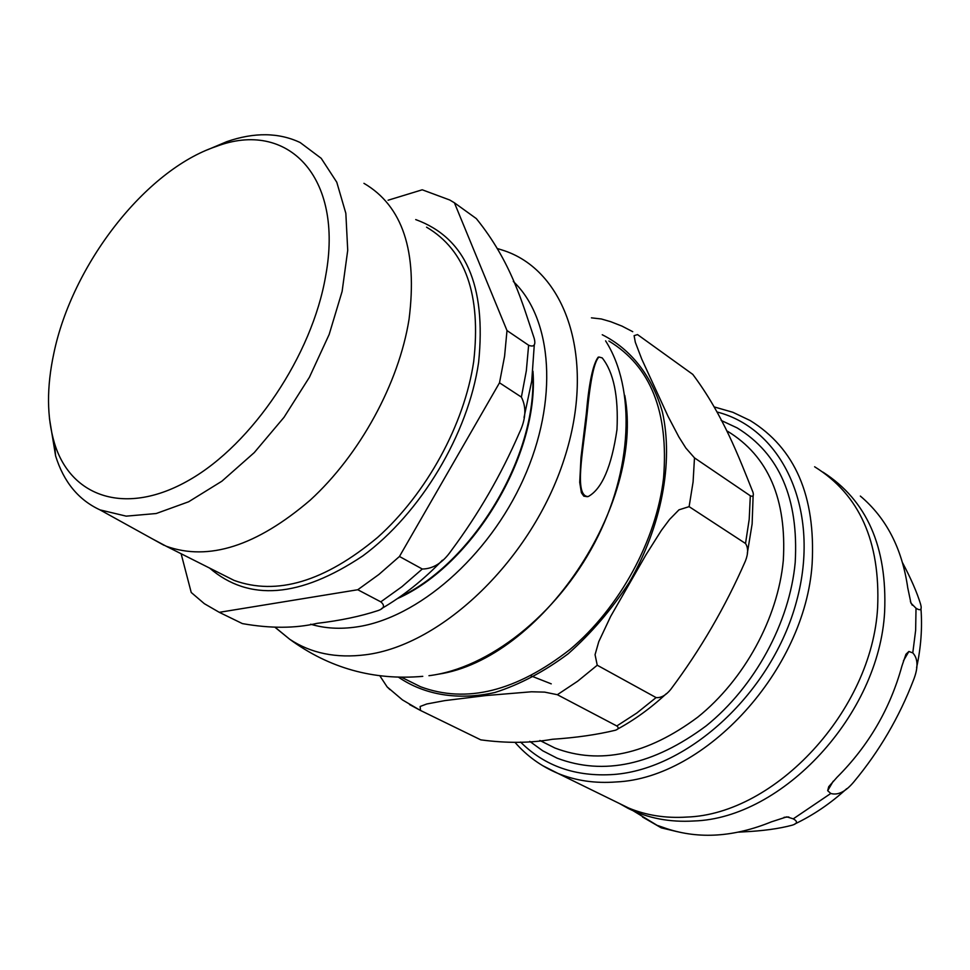 <?xml version="1.0" encoding="UTF-8"?>
<svg xmlns="http://www.w3.org/2000/svg" width="970" height="970" viewBox="0 0 970 970"><rect width="100%" height="100%" fill="white"/><g stroke="black" fill="none" stroke-linecap="round" stroke-linejoin="round"><path stroke-width="1.45" d="M602.188 357.882L598.987 357.021C594.283 361.264 590.33 380.07 587.141 413.426C583.079 451.608 573.743 496.507 588.22 496.543C601.97 488.953 611.549 466.679 616.968 429.686C618.593 396.245 613.658 372.31 602.188 357.882M587.347 496.701L583.819 496.155L581.394 492.736L579.721 482.369L580.981 457.597L586.316 413.596C588.948 383.15 592.888 364.356 598.138 357.215L598.66 357.093M530.966 675.872L551.239 683.85M543.333 742.208L554.949 748.028C599.666 765.015 647.269 754.721 697.757 717.157C744.257 679.788 777.867 618.254 783.299 560.527C786.876 499.198 768.301 456.106 727.573 431.262M694.484 457.876L750.319 495.791C753.035 496.967 753.92 495.803 752.999 492.311C738.958 457.343 723.208 414.99 692.798 374.396L637.52 334.589L634.101 335.656L635.314 342.24L641.716 359.009L668.063 416.372L678.867 436.949L685.875 448.067L694.484 457.876L693.089 481.932L689.112 506.643L678.964 509.832L669.53 519.483L661.382 530.384L645.971 554.804L610.663 616.399L598.781 641.643L595.059 654.677L597.241 665.226L577.659 681.219L557.35 694.702L544.655 692.119L531.499 691.78L485.982 695.551L444.757 700.619L426.739 703.99L420.143 706.487L420.495 710.452L409.546 704.572M591.433 317.845L601.327 318.972L610.663 321.676L621.964 326.102L632.743 331.691M389.964 689.646L387.091 686.845L379.828 675.787M597.241 665.226L656.096 697.588C660.97 698.048 665.82 695.369 670.622 689.561C700.449 649.718 725.378 606.832 745.445 560.927C748.294 553.591 748.319 547.783 745.518 543.491L689.112 506.643M420.495 710.452L480.78 739.855C506.704 743.335 530.578 743.141 552.391 739.273C575.962 737.709 596.974 734.702 615.392 730.24C618.569 729.173 619.03 727.755 616.811 725.972L557.35 694.702M608.905 341.04C650.603 366.248 668.815 411.874 663.577 477.931C656.435 540.29 619.624 607.79 570.033 649.451C516.27 691.38 466.437 703.808 420.519 686.736L408.685 680.843M721.134 420.422L737.103 427.879C779.431 453.814 798.795 498.677 795.206 562.454C789.665 622.655 754.66 686.881 706.16 725.875C653.477 765.039 603.801 775.806 557.107 758.164L542.751 750.804L529.778 741.383M902.621 562.891C911 578.666 916.977 592.379 920.542 604.031C922.191 609.754 920.688 611.161 916.019 608.238L910.976 603.182L907.75 587.832C902.1 548.535 886.301 517.944 860.341 496.07L862.682 498.071M837.013 777.309C868.574 745.784 890.217 708.67 901.942 665.978L905.956 654.253L908.878 651.476L912.782 652.883C918.153 658.666 918.372 667.784 913.425 680.273C899.069 717.473 879.281 751.265 854.049 781.626C845.804 791.605 838.056 795.558 830.781 793.472L827.689 790.683L828.719 786.694L837.013 777.309M677.351 831.702L661.237 827.846L657.648 825.506L666.936 828.719C699.273 839.329 734.096 837.037 771.393 821.845L786.84 816.837L793.254 818.85C797.837 821.42 797.522 823.518 792.32 825.155C779.007 828.744 762.42 830.999 742.571 831.908L738.582 832.151M363.944 183.33C402.611 205.967 417.646 251.291 409.049 319.288C398.828 383.429 359.834 454.772 310.194 500.168C256.553 546.049 208.55 561.4 166.185 546.219L152.302 538.823M476.343 218.626C511.457 262.046 522.527 303.683 534.191 338.312C535.937 345.065 534.082 347.381 528.626 345.247L506.995 330.564L454.409 202.791L476.403 218.662M388.085 200.232L422.229 189.793L449.716 199.99L454.409 202.791M181.123 553.737L191.223 592.476L204.355 603.692L219.281 612.325L357.772 589.736L380.798 601.849C385.138 605.522 384.217 608.433 378.058 610.579C360.367 616.386 340.058 620.642 317.142 623.334C295.268 628.463 270.351 628.548 242.391 623.601L219.281 612.325M399.458 556.477L499.501 382.798L521.387 397.094C526.613 407.291 525.91 419.27 519.265 433.044C501.053 474.973 478.416 514.124 451.365 550.487C442.938 562.709 433.238 568.893 422.289 569.026L399.458 556.477L378.93 574.446L357.772 589.736M506.995 330.564L504.582 356.257L499.501 382.798M325.641 276.026C344.192 176.273 287.205 119.225 216.08 146.518C145.148 170.223 72.132 264.968 53.847 353.286C46.56 387.224 46.754 417.173 54.441 443.12C70.834 497.537 126.185 516.404 189.296 480.029C252.321 444.102 312.146 355.25 325.641 276.026M207.738 149.707L226.834 141.632C254.298 132.15 278.742 132.453 300.166 142.541L321.216 158.328L336.772 182.214L345.841 213.315L347.721 250.296L342.119 291.4L329.157 334.48L309.43 377.233L284.004 417.33L254.273 452.59L221.9 481.193L188.629 501.781L156.219 513.518L126.221 516.149L99.983 509.88C78.485 499.938 63.693 481.932 55.593 455.864L49.458 418.543M501.805 249.92C565.849 269.308 596.853 358.839 564.237 458.919C532.178 558.999 442.271 645.232 365.641 654.762C336.214 658.485 310.909 653.319 289.703 639.254L275.177 627.432M605.595 340.87C635.98 388.436 632.792 470.511 594.646 542.861C556.562 615.222 488.431 668.403 428.958 675.702M513.3 281.445C552.694 318.742 558.756 400.719 523.558 478.816C488.541 556.95 417.621 618.278 356.548 626.947C340.009 629.348 324.72 628.439 310.667 624.219M398.524 677.205C424.605 694.993 458.131 700.679 494.942 692.483C519.823 684.517 544.231 671.616 568.19 653.768C591.215 633.374 611.561 609.609 629.227 582.473C661.625 526.322 673.677 462.35 662.401 411.995C651.961 375.693 630.718 348.982 602.249 334.747M750.319 495.791L749.204 519.338L745.518 543.491M656.096 697.588L636.841 713.011L616.811 725.972M480.78 739.855L477.167 738.097M910.381 601.57L912.261 605.231M908.878 651.476L903.434 660.812M833.23 781.189L827.689 790.683M619.309 803.439L628.172 808.398C647.839 818.256 669.736 822.451 693.889 820.984C782.39 818.34 879.184 714.854 884.628 611.84C887.356 546.837 866.804 500.265 822.96 472.135M912.782 652.883L915.644 630.33L916.019 608.238M642.528 817.007L660.861 827.628M793.254 818.85L830.781 793.472M788.828 816.995L784.063 817.322M814.618 466.764C859.408 494.579 880.408 541.466 877.632 607.45C872.066 710.561 775.188 814.303 686.748 817.067C665.772 818.413 646.396 815.394 628.645 808.022L615.926 801.79M542.315 765.463L557.895 773.381C575.683 780.729 595.18 783.578 616.374 781.941C705.687 778.025 805.221 669.93 812.132 563.873C815.746 496.046 795.097 448.273 750.174 420.543L732.859 412.286L714.356 406.963M716.927 411.959C782.948 428.813 821.347 510.753 796.515 601.424C772.314 692.131 688.797 769.04 613.549 774.496C575.719 776.982 544.728 766.167 520.563 742.062M426.57 227.186C465.576 250.212 481.29 295.025 473.687 361.628C464.412 424.411 426.533 493.694 377.597 537.428C324.659 581.6 276.826 595.919 234.085 580.399L223.039 574.846M209.641 568.105C248.914 601.849 299.948 597.799 362.768 555.931C420.568 513.445 468.195 434.123 478.61 362.428C486.443 285.35 465.491 237.735 415.718 219.584M532.675 373.656C537.538 455.391 473.214 562.891 399.434 597.205M397.736 598.381C473.093 565.001 539.332 454.324 532.906 371.631M528.626 345.247L526.334 370.758L521.387 397.094M422.289 569.026L401.859 586.765L380.798 601.849M242.391 623.601L238.862 621.879M598.138 357.215L598.987 357.021M275.298 627.432L289.703 639.254C329.291 668.245 373.656 680.613 422.774 676.345M497.719 248.647L501.866 249.933M624.789 395.481C645.135 504.837 540.702 659.442 437.785 674.283M554.949 748.028L539.902 740.486M387.078 686.845L402.465 699.916L420.034 710.222M753.132 495.428L752.126 523.945L747.337 553.155M666.196 693.793C650.785 708.112 634.441 719.946 617.175 729.307M401.483 677.254L420.519 686.736M514.997 742.377C526.831 755.957 541.127 766.288 557.895 773.381L628.645 808.022L661.225 827.834M920.954 608.59C922.409 627.954 920.966 647.62 916.601 667.59M846.701 788.695C830.732 803.33 813.43 815.091 794.794 823.991M166.185 546.219L222.954 574.798M54.441 443.12L55.593 455.864M216.08 146.518L226.834 141.632M99.983 509.88L163.978 545.285M532.954 371.207C539.49 454.227 473.069 565.195 397.348 598.648M534.312 344.435L531.73 381.028L524.03 417.476M442.393 560.211C423.32 580.024 402.986 596.174 381.416 608.687"/></g></svg>
